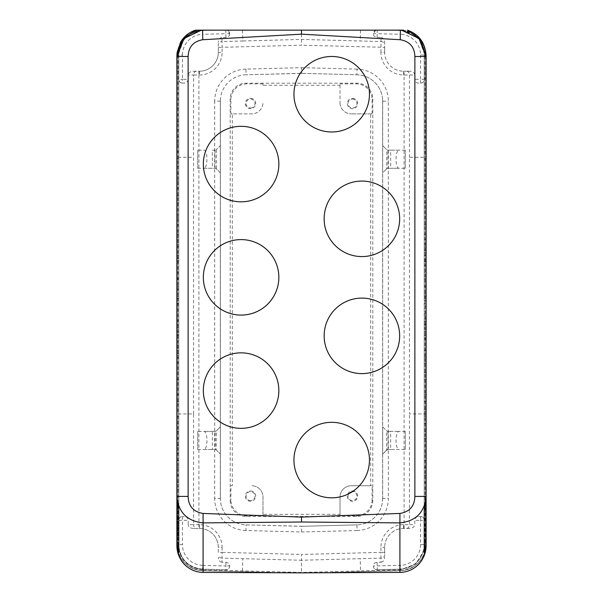 <?xml version="1.0" encoding="UTF-8"?>
<svg xmlns="http://www.w3.org/2000/svg" width="603" height="603" viewBox="0 0 603 603"><rect width="100%" height="100%" fill="white"/><g stroke="black" fill="none" stroke-linecap="round" stroke-linejoin="round"><path stroke-width="0.45" stroke-dasharray="3.02 2.26" d="M178.782 100.106L178.782 115.015L177.274 115.015L177.274 100.106L177.274 261.755L177.274 158.958L178.782 158.958L178.782 100.106L177.274 100.106M177.274 195.839L177.274 122.077L177.274 195.839L178.782 195.839L178.782 78.134L177.274 78.134L177.274 136.987L178.782 136.987L178.782 195.839M178.782 489.44L178.782 401.553L178.782 528.846L178.782 489.44L177.274 489.44L177.274 528.846L177.274 401.553L177.274 503.535M177.274 489.44L177.274 543.047M424.218 107.952L425.726 107.952L425.726 55.22L424.218 55.22L425.726 55.22L424.218 55.22L424.218 107.952L424.218 55.22L424.218 85.98L424.218 55.22L425.726 55.22L425.726 239.783L424.218 239.783L424.218 122.077L424.218 239.783M178.782 543.047L178.782 46.702L176.89 56.509L176.89 496.427M178.782 341.645L178.782 255.325L178.782 341.645L177.274 341.645L177.274 255.325L177.274 341.645M178.782 334.582L177.274 334.582M425.726 241.991L425.726 252.197L425.726 234.929L425.726 241.991L424.218 241.991L424.218 234.929L424.218 252.197L424.218 241.991M425.726 259.26L425.726 293.782L425.726 252.197L425.726 259.26L424.218 259.26L424.218 252.197L424.218 293.782L424.218 259.26M425.726 272.594L425.726 244.034L425.726 272.594L424.218 272.594L424.218 244.034L424.218 272.594M424.218 423.525L424.218 497.287L424.218 423.525L425.726 423.525L425.726 519.258L425.726 460.406L424.218 460.406L424.218 416.462L425.726 416.462L425.726 401.553L425.726 475.315L425.726 357.609L425.726 416.462L424.218 416.462L424.218 431.371L424.218 357.609L424.218 509.369L424.218 46.702L426.11 56.509L426.11 498.915M425.726 357.609L424.218 357.609M425.726 401.553L424.218 401.553M178.782 78.134L178.782 151.896L177.274 151.896L177.274 78.134M178.782 93.043L177.274 93.043L178.782 93.043M178.782 467.468L177.274 467.468M178.782 460.406L177.274 460.406L178.782 460.406M178.782 475.315L177.274 475.315M178.782 431.371L177.274 431.371L177.274 416.462L178.782 416.462L177.274 416.462L177.274 357.609L177.274 372.518L178.782 372.518L178.782 431.371L178.782 372.518M178.782 401.553L177.274 401.553M177.274 107.952L177.274 55.22L178.782 55.22L177.274 55.22L178.782 55.22L177.274 55.22L177.274 107.952L178.782 107.952M178.782 362.441L178.782 303.588L178.782 362.441L177.274 362.441L177.274 303.588L177.274 362.441M178.782 345.172L177.274 345.172L177.274 324.776L177.274 353.335L177.274 338.034L177.274 345.172L178.782 345.172L177.274 345.172M424.218 530.504L424.218 489.44L425.726 489.44L425.726 528.846L425.726 482.377L424.218 482.377L424.218 467.468L424.218 519.258L424.218 460.406L425.726 460.406L425.726 445.496L424.218 445.496M178.782 303.588L177.274 303.588M178.782 338.117L177.274 338.117M178.782 286.327L178.782 251.798L177.274 251.798L177.274 327.911L177.274 244.735L178.782 244.735L178.782 327.911L178.782 286.327L177.274 286.327M178.782 298.485L177.274 298.485L178.782 298.485M178.782 331.914L177.274 331.914M178.782 347.215L177.274 347.215M178.782 278.48L177.274 278.48M178.782 255.325L177.274 255.325M178.782 260.466L177.274 260.466M178.782 289.855L177.274 289.855M425.726 217.811L425.726 144.049L425.726 158.958L424.218 158.958L425.726 158.958L425.726 173.868L425.726 56.162L425.726 129.924L425.726 115.015L424.218 115.015L424.218 129.924L424.218 56.162L424.218 173.868L424.218 115.015L425.726 115.015L425.726 217.811L424.218 217.811L424.218 144.049L424.218 217.811M425.726 129.924L424.218 129.924M178.782 303.98L177.274 303.98M178.782 423.525L178.782 335.637L178.782 409.399L177.274 409.399L177.274 335.637L177.274 497.287L178.782 497.287L178.782 423.525L177.274 423.525L177.274 497.287M177.274 409.399L177.274 453.343L177.274 438.434L178.782 438.434L177.274 438.434L177.274 423.525M178.782 482.377L177.274 482.377L178.782 482.377M425.726 453.343L425.726 335.637L425.726 394.49L424.218 394.49L424.218 409.399L424.218 335.637L424.218 453.343L424.218 394.49L425.726 394.49L425.726 453.343L424.218 453.343M340.017 85.294L340.017 102.57L340.017 83.87L340.017 85.294L262.998 85.294L262.998 83.87L246.748 83.87A15.866 15.859 45 0 0 230.889 99.729L230.889 113.899L251.67 113.899A11.329 11.329 0 0 0 262.998 102.57A11.329 11.329 0 0 1 251.67 113.899L232.313 113.899L232.313 485.732L230.889 485.732L230.889 499.91L230.203 500.603L230.203 99.035A15.866 15.859 45 0 1 246.054 83.184L356.946 83.184A15.866 15.859 135 0 1 372.797 99.035L372.797 500.603A15.866 15.859 45 0 1 356.946 516.462L246.054 516.462A15.866 15.859 135 0 1 230.203 500.603M178.782 357.609L177.274 357.609M409.445 528.439L403.565 528.439A18.874 18.874 0 0 0 384.684 547.313A18.874 18.874 0 0 1 403.565 528.439L409.445 528.439A5.337 3.776 180 0 0 413.537 527.082A5.337 3.776 180 0 0 414.781 524.663L414.781 520.359C415.286 517.789 416.545 516.53 418.557 516.583L420.555 516.583C422.567 516.53 423.826 517.789 424.331 520.359L424.331 544.615L420.555 544.615L420.555 520.359L424.331 520.359L424.331 544.29L426.11 543.8C424.527 559.938 415.949 568.885 400.369 570.649L334.296 572.405L402.525 570.506A26.834 26.426 -90 0 0 426.11 543.823L426.11 545.572M178.782 129.924L178.782 56.162L178.782 129.924L177.274 129.924L177.274 56.162L177.274 129.924M178.782 71.071L177.274 71.071M178.782 409.399L178.782 394.49L177.274 394.49L178.782 394.49L178.782 497.287M178.782 379.581L177.274 379.581M178.782 445.496L177.274 445.496M242.496 30.15L242.79 40.989L222.01 41.539L222.01 37.461L225.876 37.363C228.492 36.881 229.751 35.735 229.645 33.904L229.653 33.685A3.776 3.776 0 0 0 227.21 30.15L229.653 33.685A3.776 3.776 0 0 0 227.21 30.15L301.5 30.15L301.5 45.21L222.085 47.32L222.01 41.539C219.771 41.75 218.542 42.715 218.316 44.426L218.316 52.355L218.316 44.426M425.726 335.637L424.218 335.637M425.726 409.399L424.218 409.399M425.726 350.547L424.218 350.547M178.782 187.993L178.782 115.015L177.274 115.015L177.274 173.868L177.274 158.958L178.782 158.958L178.782 217.811L178.782 202.902L177.274 202.902L178.782 202.902L178.782 261.755L178.782 187.993L177.274 187.993M425.726 328.311L425.726 352.634L424.218 352.634L424.218 328.311L425.726 328.311L425.726 321.248L424.218 321.248L424.218 338.509L424.218 303.987L424.218 352.634M199.435 528.439L199.435 524.663A22.65 22.65 0 0 1 222.085 547.313L218.316 547.313A18.874 18.874 0 0 0 199.435 528.439L193.555 528.439L199.435 528.439A18.874 18.874 0 0 1 218.316 547.313L218.316 552.348L222.085 552.348L222.01 558.129L301.5 560.247L301.5 573.28M176.89 545.572L176.89 543.823A26.834 26.426 -90 0 0 200.475 570.506L202.631 570.709C192.063 569.767 189.824 567.114 184.586 562.772C179.634 557.692 177.071 551.368 176.89 543.8C178.473 559.938 187.051 568.885 202.631 570.649L202.661 569.827L301.5 572.451L360.541 570.883L360.21 558.68L301.5 560.247L301.5 554.459L380.915 552.348L380.99 558.129C383.229 557.918 384.458 556.953 384.684 555.242L384.684 552.348L380.915 552.348L380.915 547.313L384.684 547.313L384.684 555.242M268.704 572.405L202.631 570.649L268.704 572.405M176.89 498.915L176.89 56.923A26.834 26.426 -90 0 1 201.477 30.15A26.426 26.426 0 0 0 176.89 56.509M425.726 107.952L425.726 93.043L424.218 93.043L424.218 78.134L424.218 151.896L424.218 93.043L425.726 93.043L425.726 151.896L425.726 136.987L424.218 136.987L425.726 136.987L425.726 195.839L424.218 195.839M424.218 543.047L424.218 46.702M425.281 49.943L425.522 50.969M426.11 56.509L426.11 56.923A26.834 26.426 -90 0 0 401.523 30.15L401.538 30.15A26.426 26.426 0 0 1 426.11 56.509L426.11 496.427M178.782 453.343L177.274 453.343M178.654 47.034L177.719 49.951M177.697 50.041L177.486 50.953M178.782 246.846L177.274 246.846M178.782 528.846L178.782 525.364M177.274 151.896L177.274 136.987L178.782 136.987L178.782 151.896M178.782 261.755L177.274 261.755M178.782 85.98L178.782 55.22L178.782 85.98L177.274 85.98L177.274 55.22L177.274 85.98M425.726 300.844L425.726 255.725L425.726 300.844L424.218 300.844L424.218 255.725L424.218 300.844M425.726 195.839L425.726 239.783M425.726 224.874L424.218 224.874M178.782 217.811L177.274 217.811M177.274 180.93L177.274 239.783L177.274 166.021L177.274 180.93L178.782 180.93L178.782 239.783L178.782 166.021L178.782 180.93L177.274 180.93M178.782 46.702L178.782 530.504M178.782 241.208L178.782 272.202L178.782 241.208L177.274 241.208L177.274 272.202L177.274 234.145L178.782 234.145M178.782 251.798L178.782 244.735M425.726 314.97L424.218 314.97M425.726 244.034L424.218 244.034M425.726 259.335L424.218 259.335M424.218 489.44L424.218 528.846L424.218 482.377L425.726 482.377L425.726 497.287L424.218 497.287M425.726 339.293L425.726 363.225L425.726 325.168L425.726 339.293L424.218 339.293L424.218 363.225L424.218 339.293M425.726 298.884L424.218 298.884L425.726 298.884M178.782 224.874L177.274 224.874M178.782 239.783L177.274 239.783M178.782 335.637L177.274 335.637M301.5 30.15L375.79 30.15A3.776 3.776 0 0 0 373.347 33.685L373.347 34.092L373.347 33.685L377.124 33.685L377.214 30.15M424.218 525.364L424.218 528.846M425.726 431.371L424.218 431.371M178.782 166.021L177.274 166.021M178.782 327.911L177.274 327.911M178.782 279.264L177.274 279.264M176.89 425.281L176.89 157.27M425.726 234.929L424.218 234.929M178.782 286.252L177.274 286.252L178.782 286.252M178.782 296.525L177.274 296.525M178.782 350.547L177.274 350.547M425.726 543.047L425.726 504.349L424.218 504.349L425.59 504.349M178.782 320.849L177.274 320.849M177.274 251.798L177.274 244.735M178.782 324.776L177.274 324.776M178.782 355.378L177.274 355.378M178.782 338.034L177.274 338.034M178.782 353.335L177.274 353.335M178.782 122.077L177.274 122.077M178.782 173.868L177.274 173.868M178.782 272.202L177.274 272.202M178.782 258.076L177.274 258.076M177.274 241.208L177.274 234.145M425.726 356.169L424.218 356.169M425.726 325.168L424.218 325.168M425.726 255.725L424.218 255.725M425.726 252.197L424.218 252.197M178.782 144.049L177.274 144.049M177.274 431.371L177.274 372.518M178.782 511.412L177.274 511.412M425.726 278.872L424.218 278.872M425.726 180.93L424.218 180.93L425.726 180.93M178.782 56.162L177.274 56.162M425.726 85.98L425.726 55.22L425.726 85.98L424.218 85.98M425.726 100.106L424.218 100.106M424.218 187.993L424.218 261.755L424.218 187.993L425.726 187.993L425.726 261.755L425.726 202.902L424.218 202.902L425.726 202.902L425.726 187.993M424.218 328.311L424.218 321.248M425.726 379.581L424.218 379.581M425.726 423.525L425.726 438.434L424.218 438.434L425.726 438.434L425.726 497.287M425.726 321.248L425.726 338.509L425.726 303.987L425.726 318.105L424.218 318.105M425.726 352.634L425.726 318.105M425.726 511.412L424.218 511.412M425.726 363.225L424.218 363.225M425.726 489.44L425.726 504.349M425.726 250.155L424.218 250.155M425.726 166.021L424.218 166.021M425.726 144.049L424.218 144.049M425.726 338.509L424.218 338.509M425.726 303.987L424.218 303.987M425.726 286.651L424.218 286.651L425.726 286.651M425.726 372.518L424.218 372.518M425.726 246.846L424.218 246.846M425.726 261.755L424.218 261.755M425.726 293.782L424.218 293.782M425.726 78.134L424.218 78.134M425.726 265.456L424.218 265.456M425.726 467.468L424.218 467.468M425.726 151.896L424.218 151.896M425.726 445.496L425.726 503.535M425.726 475.315L424.218 475.315M425.726 71.071L424.218 71.071M425.726 56.162L424.218 56.162M425.726 331.446L424.218 331.446M425.726 324.384L424.218 324.384M425.726 173.868L424.218 173.868M336.451 572.405L400.369 570.709L400.339 569.827L415.58 564.091L424.218 550.358L424.994 544.207L425.002 413.952L409.445 413.952L409.445 157.27L425.002 157.27L425.002 413.952M426.11 425.281L426.11 157.27M425.726 296.925L424.218 296.925M425.726 122.077L424.218 122.077M425.726 260.858L424.218 260.858M202.668 30.15L216.673 30.15L202.555 30.527C188 32.276 180.033 40.454 178.669 55.054A24.542 24.542 0 0 1 202.555 30.527L202.668 30.15L199.374 30.15L183.998 38.984L178.006 55.461L177.998 413.952L193.555 413.952L193.555 524.663L188.219 524.663L188.219 520.359C187.714 517.789 186.455 516.53 184.443 516.583L182.445 516.583L184.443 516.583M352.476 490.948A5.171 5.171 0 0 1 357.647 496.118A5.171 5.171 0 0 1 352.476 501.289A5.171 5.171 0 0 1 347.305 496.118A5.171 5.171 0 0 1 352.476 490.948M372.111 499.91A15.866 15.859 45 0 1 356.252 515.769L340.017 515.769L340.017 497.06A11.329 11.329 0 0 1 351.338 485.732L372.111 485.732L372.111 499.91L372.797 500.603M178.669 544.615L178.669 520.359A3.776 3.776 0 0 1 182.445 516.583C180.433 516.53 179.174 517.789 178.669 520.359L178.669 544.615C180.033 559.215 188 567.393 202.555 569.142A24.542 24.542 0 0 1 178.669 544.615L182.445 544.615A20.766 20.766 0 0 0 202.661 565.365L202.555 569.142L225.778 569.76L202.555 569.142M176.89 543.8L178.006 544.207L177.998 413.952M409.445 71.229L403.565 71.229L409.445 71.229A5.337 3.776 180 0 1 413.537 72.586A5.337 3.776 180 0 1 414.781 75.006L414.781 79.31C415.286 81.88 416.545 83.139 418.557 83.086L420.555 83.086A3.776 3.776 0 0 0 424.331 79.31L424.331 55.054C422.967 40.454 415 32.276 400.445 30.527A24.542 24.542 0 0 1 424.331 55.054L420.555 55.054A20.766 20.766 0 0 0 400.339 34.296L400.332 30.15L403.626 30.15L419.002 38.984L424.994 55.461L425.002 157.27M218.316 552.348L218.316 547.313M225.876 562.305L225.876 565.983L229.645 565.765C229.751 563.933 228.492 562.787 225.876 562.305L222.01 562.207L222.01 558.129C219.771 557.918 218.542 556.953 218.316 555.242M229.645 565.765C229.879 567.845 228.59 569.179 225.778 569.76A3.776 3.776 0 0 0 229.653 565.983L229.645 565.765M193.555 71.229L199.435 71.229A18.874 18.874 0 0 0 218.316 52.355A18.874 18.874 0 0 1 199.435 71.229L193.555 71.229A5.337 3.776 0 0 0 189.463 72.586A5.337 3.776 0 0 0 188.219 75.006L188.219 79.31L182.445 79.31L182.445 55.054L178.669 55.054L178.669 79.31C179.174 81.88 180.433 83.139 182.445 83.086L184.443 83.086L182.445 83.086L182.445 79.31L178.669 79.31L178.669 55.054A24.542 24.542 0 0 1 202.555 30.527L202.661 34.296L225.876 33.685L225.786 30.15M193.555 528.439A5.337 3.776 -0 0 1 189.463 527.082A5.337 3.776 -0 0 1 188.219 524.663M222.01 562.207A4.93 3.776 90 0 1 218.316 557.278M375.79 30.15L373.355 33.904C373.249 35.735 374.508 36.881 377.124 37.363L380.99 37.461L380.99 41.539L301.5 39.421L242.79 40.989M405.314 168.282L405.314 150.162L405.314 168.282L399.239 168.282C395.003 168.719 395.003 149.725 399.239 150.162L390.646 150.162L390.646 168.282L399.239 168.282L387.97 168.282A1.884 1.884 0 0 0 386.636 168.84L382.664 172.812L382.619 99.729L382.619 499.91L382.664 498.447L388.324 498.447A32.087 32.087 0 0 1 357.074 530.527L356.923 524.866L303.053 526.276L246.077 524.866A26.426 26.426 0 0 1 220.381 499.91L220.381 99.729L220.381 499.91M390.646 168.282L387.661 168.282L386.666 168.81L382.664 172.812L382.664 426.856L386.666 430.859L387.97 431.386A1.884 1.884 0 0 1 386.636 430.828L382.664 426.856L382.664 498.447L382.664 101.191A26.426 26.426 0 0 0 356.923 74.772L357.074 69.111A32.087 32.087 0 0 1 388.324 101.191L388.324 498.447M230.889 113.899L232.313 113.899M403.565 71.229L403.565 75.006A22.65 22.65 0 0 1 380.915 52.355L384.684 52.355A18.874 18.874 0 0 0 403.565 71.229A18.874 18.874 0 0 1 384.684 52.355L384.684 42.391L384.684 47.32L301.5 45.21M384.684 52.355L384.684 47.32M377.124 562.305L377.222 569.76C374.41 569.179 373.121 567.845 373.355 565.765L373.355 565.765C373.249 563.933 374.508 562.787 377.124 562.305L380.99 562.207L380.99 558.129L360.21 558.68M197.686 150.162L197.686 168.282L197.686 150.162L203.761 150.162C207.997 149.725 207.997 168.719 203.761 168.282L215.03 168.282A1.884 1.884 0 0 1 216.364 168.84L220.336 172.812L220.336 498.447A26.426 26.426 0 0 0 246.077 524.866L299.947 526.276M400.332 30.15L386.327 30.15L400.317 30.519M197.686 168.282L215.03 168.282A1.884 1.884 0 0 1 216.364 168.84L220.336 172.812L220.336 145.632L220.336 172.812M405.314 150.162L387.97 150.162A1.884 1.884 0 0 1 386.636 149.612L382.664 145.632L386.666 149.642L387.661 150.162L390.646 150.162M387.661 168.282L387.97 168.282A1.884 1.884 0 0 0 386.636 168.84L386.817 149.793M382.664 172.812L382.664 145.632M303.053 73.362L356.923 74.772L301.5 73.317L246.077 74.772L303.053 73.362L301.5 73.317L301.5 67.657L245.926 69.111L246.077 74.772A26.426 26.426 0 0 0 220.381 99.729M382.619 99.729A26.426 26.426 0 0 0 356.923 74.772M382.664 498.447A26.426 26.426 0 0 1 356.923 524.866A26.426 26.426 0 0 0 382.619 499.91M386.817 168.659L386.636 168.84A1.884 1.884 0 0 1 387.97 168.282L387.97 150.162A1.884 1.884 0 0 1 386.636 149.612M352.476 491.671A4.447 4.447 0 0 0 348.029 496.118A4.447 4.447 0 0 0 352.476 500.565A4.447 4.447 0 0 0 356.923 496.118A4.447 4.447 0 0 0 352.476 491.671M232.313 485.732L230.889 485.732M386.817 449.876L382.664 454.036L382.664 426.856M405.314 449.506L405.314 431.386L405.314 449.506L390.646 449.506L390.646 431.386L399.239 431.386L387.97 431.386A1.884 1.884 0 0 1 386.636 430.828L386.817 431.009M390.646 431.386L387.661 431.386M382.664 454.036L387.661 449.506L399.239 449.506C395.003 449.944 395.003 430.941 399.239 431.386L405.314 431.386M387.97 431.386L387.97 449.506A1.884 1.884 0 0 0 386.636 450.057A1.884 1.884 0 0 1 387.97 449.506A1.884 1.884 0 0 0 386.636 450.057L386.636 430.828M390.646 449.506L387.661 449.506M420.555 83.086C422.567 83.139 423.826 81.88 424.331 79.31L420.555 79.31L420.555 83.086L418.557 83.086M380.99 37.461A4.93 3.776 -90 0 1 384.684 42.391M356.923 524.866L301.5 526.321L301.5 531.982L245.926 530.527L246.077 524.866M303.053 526.276L301.508 526.321M178.669 544.29L178.006 544.207C179.279 559.207 187.495 567.747 202.661 569.827L202.683 569.149M370.687 113.899L351.338 113.899L372.111 113.899L370.687 113.899L370.687 485.732L372.111 485.732M377.222 569.76L400.445 569.142C415 567.393 422.967 559.215 424.331 544.615A24.542 24.542 0 0 1 400.445 569.142L377.222 569.76A3.776 3.776 0 0 1 373.347 565.983L400.339 565.365L400.445 569.142M340.017 102.57A11.329 11.329 0 0 0 351.338 113.899A11.329 11.329 0 0 1 340.017 102.57M352.476 98.349A5.171 5.171 0 0 1 357.647 103.52A5.171 5.171 0 0 1 352.476 108.698A5.171 5.171 0 0 1 347.305 103.52A5.171 5.171 0 0 1 352.476 98.349M352.476 99.08A4.447 4.447 0 0 1 356.923 103.52A4.447 4.447 0 0 1 352.476 107.967A4.447 4.447 0 0 1 348.029 103.52A4.447 4.447 0 0 1 352.476 99.08M426.11 55.868L424.331 55.378M372.111 113.899L372.111 99.729A15.866 15.859 -45 0 0 356.252 83.87L340.017 83.87M222.085 547.313L222.085 552.348L301.5 554.459M262.998 514.344L262.998 497.06A11.329 11.329 0 0 0 251.67 485.732A11.329 11.329 0 0 1 262.998 497.06L262.998 515.769L262.998 514.344L340.017 514.344L340.017 497.06A11.329 11.329 0 0 1 351.338 485.732L370.687 485.732M250.524 500.565A4.447 4.447 0 0 1 246.077 496.118A4.447 4.447 0 0 1 250.524 491.671A4.447 4.447 0 0 1 254.971 496.118A4.447 4.447 0 0 1 250.524 500.565M400.369 570.709C410.937 569.767 413.176 567.114 418.414 562.772C423.366 557.692 425.929 551.368 426.11 543.8L426.11 543.823M380.99 562.207A4.93 3.776 90 0 0 384.684 557.278M301.5 73.317L299.947 73.362M246.077 74.772A26.426 26.426 0 0 0 220.336 101.191L220.336 145.632L216.364 149.612L220.336 145.632M197.686 431.386L197.686 449.506L197.686 431.386L203.761 431.386C207.997 430.941 207.997 449.944 203.761 449.506L215.03 449.506A1.884 1.884 0 0 1 216.364 450.057L220.336 454.036L216.334 450.026L215.339 449.506L212.354 449.506L212.354 431.386L215.339 431.386L216.334 430.859L220.336 426.856L216.364 430.828L216.183 449.876M220.336 454.036L220.336 426.856M212.354 431.386L203.761 431.386L215.03 431.386L215.339 449.506M216.183 431.009L216.364 430.828A1.884 1.884 0 0 1 215.03 431.386L215.339 431.386M384.684 547.313L384.684 552.348M222.01 37.461A4.93 3.776 -90 0 0 218.316 42.391M197.686 449.506L212.354 449.506M215.03 449.506A1.884 1.884 0 0 1 216.364 450.057A1.884 1.884 0 0 0 215.03 449.506M215.03 431.386A1.884 1.884 0 0 0 216.364 430.828A1.884 1.884 0 0 1 215.03 431.386M424.331 79.31L424.331 55.054M212.354 150.162L215.03 150.162A1.884 1.884 0 0 0 216.364 149.612A1.884 1.884 0 0 1 215.03 150.162L212.354 150.162L212.354 168.282M340.017 514.344L340.017 515.769M262.998 515.769L246.748 515.769A15.866 15.859 135 0 1 230.889 499.91M262.998 85.294L262.998 83.87M250.524 98.349A5.171 5.171 0 0 1 255.695 103.52A5.171 5.171 0 0 1 250.524 108.698A5.171 5.171 0 0 1 245.353 103.52A5.171 5.171 0 0 1 250.524 98.349M250.524 107.967A4.447 4.447 0 0 0 254.971 103.52A4.447 4.447 0 0 0 250.524 99.08A4.447 4.447 0 0 0 246.077 103.52A4.447 4.447 0 0 0 250.524 107.967M178.669 79.31A3.776 3.776 0 0 0 182.445 83.086A3.776 3.776 0 0 1 178.669 79.31M216.673 30.15L202.683 30.519M380.915 52.355L380.99 41.539C383.229 41.75 384.458 42.715 384.684 44.426M250.524 490.948A5.171 5.171 0 0 1 255.695 496.118A5.171 5.171 0 0 1 250.524 501.289A5.171 5.171 0 0 1 245.353 496.118A5.171 5.171 0 0 1 250.524 490.948M188.219 79.31C187.714 81.88 186.455 83.139 184.443 83.086M424.331 520.359A3.776 3.776 0 0 0 420.555 516.583L418.557 516.583M386.327 30.15L400.445 30.527M176.89 55.868L178.669 55.378M203.339 164.076A37.755 37.755 0 0 0 241.094 201.832A37.755 37.755 0 0 0 278.85 164.076A37.755 37.755 0 0 0 241.094 126.321A37.755 37.755 0 0 0 203.339 164.076M293.947 94.234A37.755 37.755 0 0 0 331.703 131.989A37.755 37.755 0 0 0 369.458 94.234A37.755 37.755 0 0 0 331.703 56.478A37.755 37.755 0 0 0 293.947 94.234M324.15 335.856A37.755 37.755 0 0 0 361.906 373.611A37.755 37.755 0 0 0 399.661 335.856A37.755 37.755 0 0 0 361.906 298.101A37.755 37.755 0 0 0 324.15 335.856M203.339 390.601A37.755 37.755 0 0 0 241.094 428.349A37.755 37.755 0 0 0 278.85 390.601A37.755 37.755 0 0 0 241.094 352.845A37.755 37.755 0 0 0 203.339 390.601M324.15 218.821A37.755 37.755 0 0 0 361.906 256.577A37.755 37.755 0 0 0 399.661 218.821A37.755 37.755 0 0 0 361.906 181.066A37.755 37.755 0 0 0 324.15 218.821M293.947 460.066A37.755 37.755 0 0 0 331.703 497.822A37.755 37.755 0 0 0 369.458 460.066A37.755 37.755 0 0 0 331.703 422.311A37.755 37.755 0 0 0 293.947 460.066M203.339 277.335A37.755 37.755 0 0 0 241.094 315.09A37.755 37.755 0 0 0 278.85 277.335A37.755 37.755 0 0 0 241.094 239.587A37.755 37.755 0 0 0 203.339 277.335M242.459 570.883L242.79 558.68M400.317 569.149L400.339 569.827L360.541 570.883M199.435 75.006A22.65 22.65 0 0 0 222.085 52.355L218.316 52.355A18.874 18.874 0 0 1 199.435 71.229L199.435 75.006L198.9 75.006L198.9 71.229M218.316 47.32L222.085 47.32L222.085 52.355M202.661 565.365L225.876 565.983L225.778 569.76M178.669 520.359L182.445 520.359L182.445 544.615M182.445 516.583L182.445 520.359L188.219 520.359M360.504 30.15L360.21 40.989M230.889 99.729L230.203 99.035M196.231 71.229C194.618 71.471 193.729 72.729 193.555 75.006L198.9 75.006L198.9 528.439M225.876 37.363L225.876 33.685L229.653 33.685M420.555 55.054L420.555 79.31L414.781 79.31M377.124 37.363L377.124 33.685L400.339 34.296M193.555 413.952L193.555 75.006L188.219 75.006M245.926 530.527A32.087 32.087 0 0 1 214.676 498.447L220.336 498.447M357.074 530.527L301.5 531.982M406.769 528.439C408.382 528.198 409.271 526.939 409.445 524.663L414.781 524.663M403.565 528.439L403.565 524.663L409.445 524.663L409.445 413.952M220.336 101.191L214.676 101.191L214.676 498.447M182.445 55.054A20.766 20.766 0 0 1 202.661 34.296M246.748 83.87L246.054 83.184M356.252 83.87L356.946 83.184M301.5 67.657L357.074 69.111M245.926 69.111A32.087 32.087 0 0 0 214.676 101.191M403.565 75.006L404.1 75.006L404.1 71.229M404.1 528.439L404.1 75.006L414.781 75.006M403.565 524.663A22.65 22.65 0 0 0 380.915 547.313M199.435 524.663L193.555 524.663C193.729 526.939 194.618 528.198 196.231 528.439M382.664 101.191L388.324 101.191M372.111 99.729L372.797 99.035M420.555 516.583L420.555 520.359L414.781 520.359M420.555 544.615A20.766 20.766 0 0 1 400.339 565.365M216.364 149.612L216.364 168.84M215.03 150.162L215.03 168.282M356.252 515.769L356.946 516.462M246.748 515.769L246.054 516.462M177.998 157.27L193.555 157.27M406.769 71.229C408.382 71.471 409.271 72.729 409.445 75.006L409.445 157.27M202.631 570.709L266.549 572.405"/><path stroke-width="0.9" d="M177.41 504.349L177.274 535.645L178.782 535.645M177.274 535.645L177.274 543.047L178.782 543.047L178.782 552.627L178.782 509.369L176.89 496.427C178.367 512.346 187.103 521.165 203.09 522.891L203.075 513.447C193.442 511.887 188.46 506.211 188.121 496.427L176.89 496.427L176.89 543.167L178.782 552.627M425.522 50.969L426.11 56.509L426.11 545.572A26.834 26.426 -90 0 1 399.91 572.405L301.5 572.85L203.09 572.405A26.834 26.426 -90 0 1 176.89 545.572L176.89 543.167M177.274 525.364L178.782 525.364L178.782 509.369M400.392 30.15L301.5 30.15L301.5 34.16L400.226 39.723L400.392 30.15L401.538 30.15L419.01 38.486L426.11 56.509L414.879 56.509C414.525 46.959 409.641 41.358 400.226 39.723M203.09 572.405L203.09 522.891L301.5 522.01L301.5 517.088L399.925 513.447C409.558 511.887 414.54 506.211 414.879 496.427L426.11 496.427L424.218 509.369L424.218 525.364L425.726 525.364L425.726 533.987L424.218 533.987M176.89 543.823L176.89 425.281M176.89 56.923L182.189 39.753L195.704 30.15L201.477 30.15L183.99 38.494L176.89 56.509L176.89 496.427M426.11 543.167L424.218 552.627L424.218 543.047L425.726 543.047L425.726 535.645L424.218 535.645M424.218 46.702L425.281 49.943M301.5 517.088L203.075 513.447M177.486 50.953L176.89 56.509L188.121 56.509L188.121 496.427M425.726 528.846L424.218 528.846L424.218 530.504L425.726 530.504M177.274 530.504L178.782 530.504L178.782 528.846L177.274 528.846M399.925 513.447L399.91 522.891C415.897 521.165 424.633 512.346 426.11 496.427M386.327 30.15L375.79 30.15M199.374 30.15L195.53 30.15C189.041 32.298 184.051 36.316 180.561 42.21L177.041 53.019L176.89 55.868L176.89 157.27M178.782 519.258L177.274 519.258M178.782 533.987L177.274 533.987M301.5 34.16L202.774 39.723C193.359 41.358 188.475 46.959 188.121 56.509M203.339 164.076A37.755 37.755 0 0 0 241.094 201.832A37.755 37.755 0 0 0 278.85 164.076A37.755 37.755 0 0 0 241.094 126.321A37.755 37.755 0 0 0 203.339 164.076M293.947 94.234A37.755 37.755 0 0 0 331.703 131.989A37.755 37.755 0 0 0 369.458 94.234A37.755 37.755 0 0 0 331.703 56.478A37.755 37.755 0 0 0 293.947 94.234M324.15 335.856A37.755 37.755 0 0 0 361.906 373.611A37.755 37.755 0 0 0 399.661 335.856A37.755 37.755 0 0 0 361.906 298.101A37.755 37.755 0 0 0 324.15 335.856M203.339 390.601A37.755 37.755 0 0 0 241.094 428.349A37.755 37.755 0 0 0 278.85 390.601A37.755 37.755 0 0 0 241.094 352.845A37.755 37.755 0 0 0 203.339 390.601M324.15 218.821A37.755 37.755 0 0 0 361.906 256.577A37.755 37.755 0 0 0 399.661 218.821A37.755 37.755 0 0 0 361.906 181.066A37.755 37.755 0 0 0 324.15 218.821M293.947 460.066A37.755 37.755 0 0 0 331.703 497.822A37.755 37.755 0 0 0 369.458 460.066A37.755 37.755 0 0 0 331.703 422.311A37.755 37.755 0 0 0 293.947 460.066M203.339 277.335A37.755 37.755 0 0 0 241.094 315.09A37.755 37.755 0 0 0 278.85 277.335A37.755 37.755 0 0 0 241.094 239.587A37.755 37.755 0 0 0 203.339 277.335M177.274 503.535L177.274 504.349M425.726 503.535L425.726 519.258L424.218 519.258M201.462 30.15L301.5 30.15M202.774 39.723L202.608 30.15M424.218 552.627L424.218 509.369M425.726 519.258L425.726 525.364M301.5 522.01L399.91 522.891L399.91 572.405M425.726 533.987L425.726 535.645M426.11 543.853L426.11 425.281M227.21 30.15L216.673 30.15M426.11 56.923L420.811 39.753L407.47 30.15C419.123 34.439 425.334 43.017 426.11 55.868L426.11 157.27M401.538 30.15L403.626 30.15M414.879 496.427L414.879 56.509M266.549 572.405L270.89 572.526M336.451 572.405L332.11 572.526"/></g></svg>
